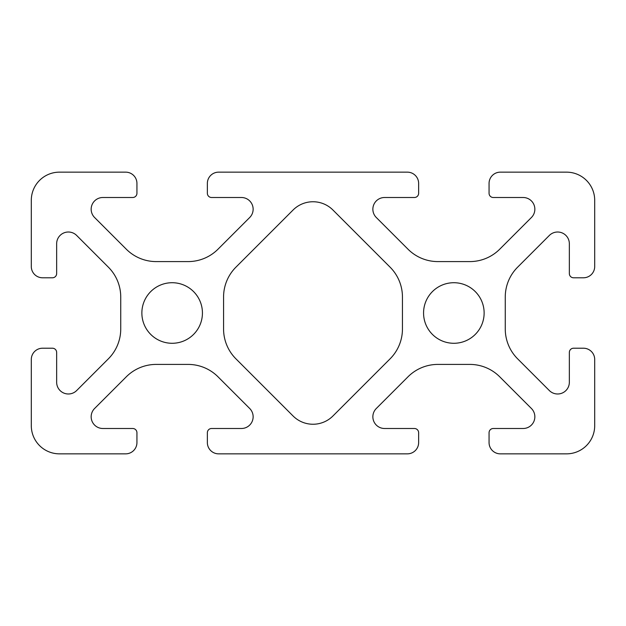 <?xml version="1.0" encoding="UTF-8"?>
<svg xmlns="http://www.w3.org/2000/svg" width="626" height="626" viewBox="0 0 626 626"><rect width="100%" height="100%" fill="white"/><g stroke="black" fill="none" stroke-linecap="round" stroke-linejoin="round"><path stroke-width="0.47" stroke-dasharray="3.13 2.35" d="M484.133 313A30.283 30.283 0 0 0 453.85 282.717A30.283 30.283 0 0 0 423.567 313A30.283 30.283 0 0 0 453.85 343.283A30.283 30.283 0 0 0 484.133 313M202.433 313A30.283 30.283 0 0 0 172.15 282.717A30.283 30.283 0 0 0 141.867 313A30.283 30.283 0 0 0 172.15 343.283A30.283 30.283 0 0 0 202.433 313M253.139 416.783A11.714 11.714 0 0 1 241.425 428.497L211.588 428.497A4.226 4.226 0 0 0 207.362 432.722L207.362 442.582A11.268 11.268 0 0 0 218.63 453.85L407.37 453.85A11.268 11.268 0 0 0 418.637 442.582L418.637 432.722A4.226 4.226 0 0 0 414.412 428.497L384.575 428.497A11.714 11.714 0 0 1 376.289 408.504L408.011 376.789A42.255 42.255 0 0 1 437.887 364.41L469.829 364.41A42.255 42.255 0 0 1 499.712 376.789L531.427 408.504A11.714 11.714 0 0 1 523.14 428.497L493.288 428.497A4.226 4.226 0 0 0 489.062 432.722L489.062 442.582A11.268 11.268 0 0 0 500.33 453.85L566.53 453.85A28.17 28.17 0 0 0 594.7 425.68L594.7 359.48A11.268 11.268 0 0 0 583.432 348.212L573.572 348.212A4.226 4.226 0 0 0 569.347 352.438L569.347 382.275A11.714 11.714 0 0 1 549.354 390.561L517.639 358.839A42.255 42.255 0 0 1 505.26 328.963L505.26 297.037A42.255 42.255 0 0 1 517.639 267.161L549.354 235.439A11.714 11.714 0 0 1 569.347 243.725L569.347 273.562A4.226 4.226 0 0 0 573.572 277.787L583.432 277.787A11.268 11.268 0 0 0 594.7 266.519L594.7 200.32A28.17 28.17 0 0 0 566.53 172.15L500.33 172.15A11.268 11.268 0 0 0 489.062 183.418L489.062 193.278A4.226 4.226 0 0 0 493.288 197.503L523.14 197.503A11.714 11.714 0 0 1 531.427 217.496L499.712 249.211A42.255 42.255 0 0 1 469.829 261.59L437.887 261.59A42.255 42.255 0 0 1 408.011 249.211L376.289 217.496A11.714 11.714 0 0 1 384.575 197.503L414.412 197.503A4.226 4.226 0 0 0 418.637 193.278L418.637 183.418A11.268 11.268 0 0 0 407.37 172.15L218.63 172.15A11.268 11.268 0 0 0 207.362 183.418L207.362 193.278A4.226 4.226 0 0 0 211.588 197.503L241.425 197.503A11.714 11.714 0 0 1 249.711 217.496L217.989 249.211A42.255 42.255 0 0 1 188.113 261.59L156.187 261.59A42.255 42.255 0 0 1 126.311 249.211L94.589 217.496A11.714 11.714 0 0 1 102.875 197.503L132.712 197.503A4.226 4.226 0 0 0 136.938 193.278L136.938 183.418A11.268 11.268 0 0 0 125.669 172.15L59.47 172.15A28.17 28.17 0 0 0 31.3 200.32L31.3 266.519A11.268 11.268 0 0 0 42.568 277.787L52.427 277.787A4.226 4.226 0 0 0 56.653 273.562L56.653 243.725A11.714 11.714 0 0 1 76.646 235.439L108.361 267.161A42.255 42.255 0 0 1 120.74 297.037L120.74 328.963A42.255 42.255 0 0 1 108.361 358.839L76.646 390.561A11.714 11.714 0 0 1 56.653 382.275L56.653 352.438A4.226 4.226 0 0 0 52.427 348.212L42.568 348.212A11.268 11.268 0 0 0 31.3 359.48L31.3 425.68A28.17 28.17 0 0 0 59.47 453.85L125.669 453.85A11.268 11.268 0 0 0 136.938 442.582L136.938 432.722A4.226 4.226 0 0 0 132.712 428.497L102.875 428.497A11.714 11.714 0 0 1 94.589 408.504L126.311 376.789A42.255 42.255 0 0 1 156.187 364.41L188.113 364.41A42.255 42.255 0 0 1 217.989 376.789L249.711 408.504A11.714 11.714 0 0 1 253.139 416.783M332.93 210.007A28.17 28.17 0 0 0 293.085 210.007L235.947 267.145A42.255 42.255 0 0 0 223.568 297.029L223.568 328.971A42.255 42.255 0 0 0 235.947 358.855L293.085 415.993A28.17 28.17 0 0 0 332.93 415.993L390.068 358.855A42.255 42.255 0 0 0 402.448 328.971L402.448 297.029A42.255 42.255 0 0 0 390.068 267.145L332.93 210.007"/><path stroke-width="0.94" d="M484.133 313A30.283 30.283 0 0 0 453.85 282.717A30.283 30.283 0 0 0 423.567 313A30.283 30.283 0 0 0 453.85 343.283A30.283 30.283 0 0 0 484.133 313M202.433 313A30.283 30.283 0 0 0 172.15 282.717A30.283 30.283 0 0 0 141.867 313A30.283 30.283 0 0 0 172.15 343.283A30.283 30.283 0 0 0 202.433 313M253.139 416.783A11.714 11.714 0 0 1 241.425 428.497L211.588 428.497A4.226 4.226 0 0 0 207.362 432.722L207.362 442.582A11.268 11.268 0 0 0 218.63 453.85L407.37 453.85A11.268 11.268 0 0 0 418.637 442.582L418.637 432.722A4.226 4.226 0 0 0 414.412 428.497L384.575 428.497A11.714 11.714 0 0 1 376.289 408.504L408.011 376.789A42.255 42.255 0 0 1 437.887 364.41L469.829 364.41A42.255 42.255 0 0 1 499.712 376.789L531.427 408.504A11.714 11.714 0 0 1 523.14 428.497L493.288 428.497A4.226 4.226 0 0 0 489.062 432.722L489.062 442.582A11.268 11.268 0 0 0 500.33 453.85L566.53 453.85A28.17 28.17 0 0 0 594.7 425.68L594.7 359.48A11.268 11.268 0 0 0 583.432 348.212L573.572 348.212A4.226 4.226 0 0 0 569.347 352.438L569.347 382.275A11.714 11.714 0 0 1 549.354 390.561L517.639 358.839A42.255 42.255 0 0 1 505.26 328.963L505.26 297.037A42.255 42.255 0 0 1 517.639 267.161L549.354 235.439A11.714 11.714 0 0 1 569.347 243.725L569.347 273.562A4.226 4.226 0 0 0 573.572 277.787L583.432 277.787A11.268 11.268 0 0 0 594.7 266.519L594.7 200.32A28.17 28.17 0 0 0 566.53 172.15L500.33 172.15A11.268 11.268 0 0 0 489.062 183.418L489.062 193.278A4.226 4.226 0 0 0 493.288 197.503L523.14 197.503A11.714 11.714 0 0 1 531.427 217.496L499.712 249.211A42.255 42.255 0 0 1 469.829 261.59L437.887 261.59A42.255 42.255 0 0 1 408.011 249.211L376.289 217.496A11.714 11.714 0 0 1 384.575 197.503L414.412 197.503A4.226 4.226 0 0 0 418.637 193.278L418.637 183.418A11.268 11.268 0 0 0 407.37 172.15L218.63 172.15A11.268 11.268 0 0 0 207.362 183.418L207.362 193.278A4.226 4.226 0 0 0 211.588 197.503L241.425 197.503A11.714 11.714 0 0 1 249.711 217.496L217.989 249.211A42.255 42.255 0 0 1 188.113 261.59L156.187 261.59A42.255 42.255 0 0 1 126.311 249.211L94.589 217.496A11.714 11.714 0 0 1 102.875 197.503L132.712 197.503A4.226 4.226 0 0 0 136.938 193.278L136.938 183.418A11.268 11.268 0 0 0 125.669 172.15L59.47 172.15A28.17 28.17 0 0 0 31.3 200.32L31.3 266.519A11.268 11.268 0 0 0 42.568 277.787L52.427 277.787A4.226 4.226 0 0 0 56.653 273.562L56.653 243.725A11.714 11.714 0 0 1 76.646 235.439L108.361 267.161A42.255 42.255 0 0 1 120.74 297.037L120.74 328.963A42.255 42.255 0 0 1 108.361 358.839L76.646 390.561A11.714 11.714 0 0 1 56.653 382.275L56.653 352.438A4.226 4.226 0 0 0 52.427 348.212L42.568 348.212A11.268 11.268 0 0 0 31.3 359.48L31.3 425.68A28.17 28.17 0 0 0 59.47 453.85L125.669 453.85A11.268 11.268 0 0 0 136.938 442.582L136.938 432.722A4.226 4.226 0 0 0 132.712 428.497L102.875 428.497A11.714 11.714 0 0 1 94.589 408.504L126.311 376.789A42.255 42.255 0 0 1 156.187 364.41L188.113 364.41A42.255 42.255 0 0 1 217.989 376.789L249.711 408.504A11.714 11.714 0 0 1 253.139 416.783M332.93 210.007A28.17 28.17 0 0 0 293.085 210.007L235.947 267.145A42.255 42.255 0 0 0 223.568 297.029L223.568 328.971A42.255 42.255 0 0 0 235.947 358.855L293.085 415.993A28.17 28.17 0 0 0 332.93 415.993L390.068 358.855A42.255 42.255 0 0 0 402.448 328.971L402.448 297.029A42.255 42.255 0 0 0 390.068 267.145L332.93 210.007"/></g></svg>
